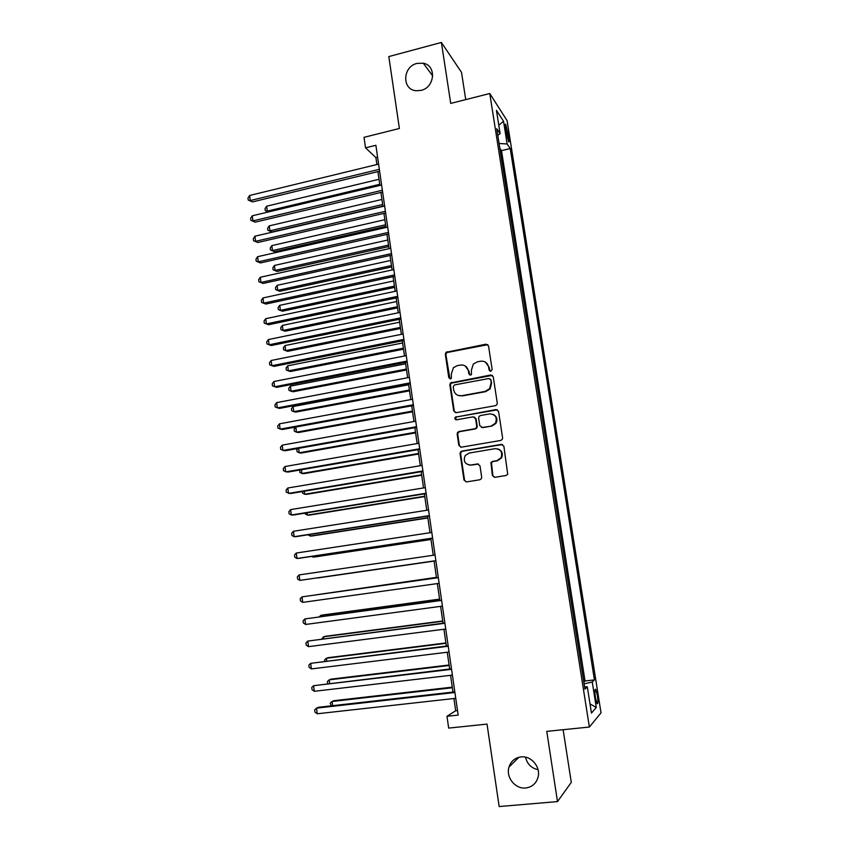 <?xml version="1.0" encoding="UTF-8"?>
<svg xmlns="http://www.w3.org/2000/svg" width="849" height="849" viewBox="0 0 849 849"><rect width="100%" height="100%" fill="white"/><g stroke="black" fill="none" stroke-linecap="round" stroke-linejoin="round"><path stroke-width="1.27" d="M490.839 371.268L492.133 369.432L488.536 345.957L486.021 344.185L446.054 352.303L445.322 354.341L448.771 377.593L450.501 378.845L451.35 378.378L451.328 374.006L453.398 367.713L457.165 365.686L460.402 365.07C464.647 364.688 467.3 366.598 468.372 370.79L468.828 373.815L470.579 375.078L471.471 374.568L471.407 370.217L473.286 364.094L477.287 361.844L480.545 361.228C484.832 360.846 487.528 362.756 488.599 366.97L489.066 370.005L490.839 371.268M521.053 756.905C514.993 757.764 510.971 761.16 508.986 767.072C505.664 777.206 515.279 789.305 525.722 787.989C532.1 787.097 536.218 783.478 538.064 777.143C540.866 766.997 531.166 755.546 521.053 756.905M525.52 757.17C527.176 764.015 531.357 768.207 538.054 769.714M417.018 63.41C402.511 66.54 401.747 89.814 416.137 90.737L421.062 90.376C434.932 87.5 436.715 65.415 423.28 63.229L417.018 63.41M597.378 695.458L595.722 689.346C594.735 688.804 594.64 691.542 595.425 697.57L597.091 703.683C598.078 704.203 598.174 701.465 597.378 695.458M492.356 475.408L494.903 477.308L506.078 475.482L507.713 474.315L503.882 446.256L501.334 444.377L461.909 451.095L460.476 451.997L460.073 453.684L463.978 480.046L466.494 481.924L479.823 479.759L481.383 478.698L481.68 477.149L479.982 465.814L477.456 463.936L470.845 465.04C464.944 464.445 463.055 461.304 465.156 455.595L469.062 453.079L495.02 448.675C500.74 449.1 502.767 452.124 501.08 457.749L496.845 460.699L492.494 461.432L490.934 462.503L492.356 475.408L494.479 477.329M465.73 99.609L461.527 72.398L441.395 42.45L388.81 56.575L399.391 128.475L364.019 137.336L365.526 147.843L375.874 145.285L458.173 715.081L446.977 716.28L448.675 728.102L487.029 724.091L499.159 806.55L557.496 801.594L571.281 782.385L563.131 729.705M441.395 42.45L450.723 103.408L489.767 93.517L589.365 727.041L546.767 731.371L557.496 801.594M495.413 405.663L496.877 404.718L497.27 403.031L493.258 376.797L490.733 374.993L450.458 382.963L449.853 384.894L453.716 410.884L456.2 412.699L495.413 405.663M498.554 411.404L502.597 437.829L502.29 439.379L500.73 440.451L461.325 447.19L458.831 445.343L457.165 434.126L457.622 432.374L459.001 431.525L474.856 428.756L476.3 427.843L476.703 426.145L475.578 418.684L473.073 416.848L456.592 419.788C454.99 419.608 454.533 418.759 455.191 417.241L496.007 409.568L498.554 411.404M583.836 682.002L581.682 668.354M580.238 659.153L578.095 645.558M576.662 636.41L574.529 622.858M573.096 613.763L570.974 600.264M569.552 591.233L567.429 577.776M566.018 568.788L563.906 555.384M562.505 546.448L560.404 533.098M559.003 524.204L556.912 510.918M555.511 502.046L553.431 488.844M552.041 479.993L549.972 466.854M548.592 458.046L546.533 444.972M545.154 436.184L543.105 423.184M541.726 414.418L539.688 401.503M538.319 392.758L536.292 379.906M534.923 371.193L532.907 358.405M531.538 349.714L529.543 337M528.174 328.33L526.189 315.69M524.831 307.051L522.846 294.465M521.488 285.858L519.524 273.346M518.177 264.75L516.213 252.312M514.865 243.748L512.913 231.363M511.576 222.82L509.633 210.51M508.296 201.998L506.365 189.752M505.028 181.262L503.086 168.855M458.29 432.406L457.505 432.544M505.42 128.677L508.583 141.709C509.294 142.399 509.4 140.945 508.88 137.347L505.728 124.336C505.017 123.646 504.911 125.09 505.42 128.677M489.767 93.517L507.097 120.643L601.018 712.842L589.365 727.041M583.953 681.991L585.035 680.983L594.427 679.922L510.228 148.543L507.129 143.969L499.085 143.492M594.427 679.922L592.252 682.044L596.274 707.525L591.456 713.075L587.317 686.83L584.95 689.133L496.761 128.708L500.125 133.654L496.442 110.338L503.531 121.248L507.129 143.969M585.035 680.983L501.504 150.623L499.987 148.469L501.78 160.61M453.918 698.515L455.68 710.783L446.977 716.28M365.526 147.843L375.884 157.543L376.892 164.526M377.922 171.625L379.906 185.432M380.925 192.458L382.941 206.424M383.939 213.375L385.977 227.5M386.974 234.388L389.033 248.683M390.009 255.485L392.1 269.95M393.066 276.678L395.178 291.313M396.143 297.967L398.277 312.782M399.221 319.351L401.386 334.336M402.32 340.831L404.506 355.986M405.429 362.396L407.647 377.731M408.56 384.066L410.799 399.571M411.701 405.833L413.962 421.518M414.853 427.694L417.146 443.56M418.016 449.652L420.329 465.698M421.2 471.704L423.545 487.942M424.394 493.863L426.76 510.281M427.609 516.118L429.997 532.726M430.836 538.478L433.255 555.267M434.072 560.934L436.513 577.851M437.341 583.592L439.771 600.487M440.62 606.366L443.051 623.219M443.921 629.247L446.351 646.068M447.243 652.234L449.662 669.012M450.564 675.316L452.984 692.062M377.593 157.129L375.884 157.543M457.515 710.581L455.68 710.783M501.504 150.623L510.228 148.543M497.801 135.341L500.125 133.654M587.317 686.83L584.579 686.745M584.112 683.806L592.252 682.044M498.798 125.249L503.531 121.248M596.274 707.525L590.002 703.853M490.106 371.225L489.109 367.246L485.458 362.13M465.029 365.834L468.913 371.066L469.932 375.056M487.825 344.652L446.638 352.611L445.905 354.649L449.938 378.845M492.378 375.354L451.042 383.217L450.437 385.138L454.289 411.075L455.435 412.699M490.563 379.811L488.791 378.537L454.502 384.926L453.228 386.751L453.706 389.935C454.756 394.127 457.399 396.058 461.654 395.719L485.129 391.41L489.586 388.672L491.051 383.026L491.072 380.065L490 378.834M458.173 395.454L461.654 395.719M491.072 380.065L491.56 383.281L490.096 388.916L485.649 391.654L462.217 395.942M474.421 417.05L476.119 418.875L477.234 426.315L476.83 428.002L475.398 428.915L459.564 431.685L458.184 432.534L457.738 434.274L459.394 445.481L460.763 447.211M497.461 409.812L456.698 416.88L455.764 417.432L456.168 419.799M491.433 425.848L495.445 423.205C497.45 417.485 495.519 414.386 489.618 413.909L480.481 415.532L479.059 416.424L478.634 418.143L479.759 425.604L482.285 427.45L491.942 426.028L495.943 423.386C497.864 419.321 496.877 416.297 492.982 414.312M481.51 427.45L482.285 427.45M491.942 426.028L482.805 427.62M497.726 448.856C501.982 450.511 503.266 453.515 501.579 457.855L497.355 460.816L493.004 461.538L491.444 462.609L492.855 475.493M469.157 465.061L470.845 465.04M478.475 464.01L471.386 465.135M502.534 444.515L462.472 451.212L461.039 452.124L460.636 453.812L464.541 480.109L466.175 481.956M379.025 179.288L266.639 206.201L267.286 211.114L379.747 184.318M268.316 211.985L265.281 210.605L265.026 208.642L266.639 206.201M265.281 210.605L268.581 211.921M379.354 169.333L250.285 200.544L249.627 195.472L378.601 164.112M379.62 171.211L252.482 201.913L248.248 200.046L247.982 198.019L249.627 195.472M252.482 201.913L248.248 200.046M381.933 199.451L269.239 225.866L269.886 230.801L271.924 231.989L382.899 206.158M271.924 231.989L267.87 230.249L269.886 230.801L382.655 204.503M267.87 230.249L267.615 228.275L269.239 225.866M384.852 219.689L271.85 245.616L272.497 250.561L274.535 251.675L385.807 226.333M274.535 251.675L270.47 249.967L272.497 250.561L385.584 224.762M270.47 249.967L270.215 247.993L271.85 245.616M387.781 240.023L274.46 265.44L275.118 270.406L277.145 271.436L388.736 246.592M277.145 271.436L273.091 269.78L275.118 270.406L388.513 245.117M273.091 269.78L272.826 267.796L274.46 265.44M390.731 260.441L277.092 285.349L277.75 290.337L279.777 291.292L391.665 266.947M279.777 291.292L275.713 289.658L277.75 290.337L391.463 265.557M275.713 289.658L275.447 287.673L277.092 285.349M382.379 190.261L252.949 220.889L252.28 215.795L381.615 185.018M382.634 192.054L255.125 222.162L250.89 220.337L250.625 218.31L252.28 215.795M255.125 222.162L250.89 220.337M385.414 211.284L255.613 241.318L254.944 236.202L384.65 206.02M385.658 212.972L257.788 242.506L253.554 240.723L253.289 238.686L254.944 236.202M257.788 242.506L253.554 240.723M388.46 232.403L258.287 261.832L257.618 256.695L387.696 227.118M388.693 233.995L260.452 262.935L256.218 261.195L255.952 259.147L257.618 256.695M260.452 262.935L256.218 261.195M391.527 253.607L260.972 282.441L260.303 277.273L390.752 248.301M391.739 255.103L263.137 283.449L258.892 281.751L258.627 279.692L260.303 277.273M263.137 283.449L258.892 281.751M393.681 280.945L279.735 305.343L280.403 310.352L282.409 311.222L394.615 287.376M282.409 311.222L278.345 309.63L280.403 310.352L394.424 286.081M278.345 309.63L278.079 307.635L279.735 305.343M394.605 274.917L263.678 303.125L262.999 297.946L393.83 269.579M394.806 276.307L265.833 304.059L261.588 302.403L261.312 300.334L262.999 297.946M265.833 304.059L261.588 302.403M396.653 301.533L282.388 325.411L283.057 330.441L285.062 331.227L397.576 307.89M285.062 331.227L280.987 329.688L283.057 330.441L397.396 306.691M280.987 329.688L280.722 327.672L282.388 325.411M397.693 296.312L266.384 323.904L265.705 318.704L396.918 290.952M397.873 297.606L268.539 324.753L264.283 323.14L264.018 321.06L265.705 318.704M268.539 324.753L264.283 323.14M399.635 322.206L285.052 345.564L285.72 350.616L287.715 351.327L400.548 328.499M285.052 345.564L283.386 347.803L283.651 349.82L285.72 350.616L400.388 327.396M400.792 317.802L269.112 344.779L268.433 339.547L400.017 312.421M400.961 318.991L271.255 345.532L267 343.962L266.724 341.871L268.433 339.547M402.638 342.975L287.726 365.813L288.395 370.886L290.39 371.501L403.53 349.194M287.726 365.813L286.049 368.01L286.315 370.037L288.395 370.886L403.381 348.186M403.912 339.388L271.85 365.728L271.16 360.485L403.126 333.986M404.071 340.481L273.983 366.397L269.727 364.868L269.451 362.778L271.16 360.485M405.642 363.828L290.411 386.136L291.09 391.23L293.064 391.76L406.522 369.973M290.411 386.136L288.724 388.301L288.989 390.338L291.09 391.23L406.395 369.06M407.042 361.069L274.588 386.783L273.909 381.509L406.257 355.646M407.191 362.056L276.721 387.356L272.465 385.871L272.189 383.769L273.909 381.509M408.666 384.777L293.107 406.544L293.786 411.659L295.76 412.105L409.536 390.848M293.107 406.544L291.409 408.687L291.685 410.725L293.786 411.659L409.42 390.031M410.184 382.846L277.347 407.923L276.657 402.628L409.398 377.402M410.322 383.737L279.47 408.401L275.214 406.968L274.938 404.856L276.657 402.628M412.455 411.086L296.492 432.173L294.38 431.196L294.115 429.148L295.802 427.058L296.492 432.173L298.466 432.534L412.561 411.807M413.346 404.729L280.128 429.148L279.427 423.842L412.561 399.253M413.463 405.514L282.229 429.541L277.973 428.151L277.697 426.028L279.427 423.842M298.636 448.346L299.219 452.772L301.183 453.048L415.596 432.863M297.808 448.495L296.821 449.694L297.097 451.753L299.219 452.772L415.511 432.237M416.519 426.707L282.908 450.479L282.208 445.141L415.723 421.2M416.615 427.376L285.009 450.777L280.743 449.429L280.467 447.296L282.208 445.141M301.459 469.741L301.947 473.466L303.91 473.657L418.642 454.003M299.803 470.028L299.824 472.405L301.947 473.466L418.568 453.472M419.714 448.781L285.699 471.895L284.999 466.526L418.907 443.252M419.788 449.344L287.79 472.097L283.524 470.792L283.248 468.659L284.999 466.526M304.303 491.221L304.695 494.245L306.638 494.341L421.709 475.238M302.35 491.55L302.552 493.131L304.695 494.245L421.645 474.814M422.908 470.951L288.511 493.407L287.8 488.016L422.112 465.401M422.982 471.418L290.591 493.513L286.325 492.261L286.039 490.106L287.8 488.016M307.147 512.796L307.455 515.11L309.386 515.12L424.787 496.559M305.194 513.114L305.3 513.953L307.455 515.11L424.733 496.23M426.134 493.227L291.324 515.003L290.623 509.602L425.328 487.644M426.177 493.577L293.404 515.014L291.324 515.003L289.138 513.815L288.851 511.65L290.623 509.602M310.012 534.467L310.225 536.059L312.156 535.974L427.875 517.975M308.049 534.774L310.225 536.059L427.843 517.752M429.361 515.598L294.157 536.706L293.446 531.272L428.554 509.994M429.392 515.842L296.227 536.621L294.157 536.706L291.95 535.464L291.674 533.289L293.446 531.272M312.888 556.233L313.005 557.093L314.926 556.933L430.974 539.486M311.785 556.403L313.005 557.093L430.963 539.359M432.608 538.075L297.001 558.493L296.29 553.039L431.791 532.45M432.629 538.213L299.06 558.313L297.001 558.493L294.783 557.209L294.507 555.023L296.29 553.039M317.706 577.967L434.094 561.083L317.706 577.967M299.145 574.911L297.352 576.853L297.628 579.039L299.856 580.387L435.866 560.68L299.856 580.387L299.145 574.911L435.049 555.002M436.439 577.352L317.951 594.555M436.45 577.416L317.42 594.629M438.317 577.596L302.011 596.868L438.328 577.66M302.732 602.376L300.493 600.975L300.206 598.778L302.011 596.868L302.732 602.376L439.145 583.337M439.58 599.118L322.609 615.005L320.71 615.419L320.858 616.586M439.602 599.288L320.71 615.419L319.373 616.788M441.586 600.243L304.887 618.932L441.607 600.413M305.608 624.461L303.358 623.007L303.072 620.799L304.887 618.932L305.608 624.461L442.435 606.122M442.732 620.98L325.422 636.283L323.533 636.803L323.787 638.713M442.775 621.256L323.533 636.803L321.792 638.979M444.865 622.986L307.784 641.08L444.908 623.283M308.505 646.641L306.245 645.144L305.958 642.926L307.784 641.08L308.505 646.641L445.736 629.013M445.895 642.948L328.255 657.657L326.366 658.272L326.727 660.936M445.958 643.319L326.366 658.272L324.573 660.023L324.721 661.191M448.166 645.834L310.681 663.334L448.23 646.248M311.413 668.916L309.142 667.367L308.845 665.138L310.681 663.334L311.413 668.916L449.057 652.011M449.079 665L331.099 679.126L329.221 679.837L329.667 683.265M449.153 665.489L329.221 679.837L327.406 681.545L327.672 683.509M451.488 668.8L313.599 685.695L451.562 669.32M314.332 691.298L312.05 689.696L311.753 687.457L313.599 685.695L314.332 691.298L452.4 675.104M452.273 687.149L333.944 700.69L332.076 701.486L332.638 705.689M452.358 687.743L332.076 701.486L330.261 703.163L331.269 705.848M454.82 691.861L318.534 707.281L316.528 708.14L454.905 692.497M317.261 713.776L314.968 712.12L314.682 709.87L316.528 708.14L317.261 713.776L455.754 698.313M506.163 133.357L508.18 132.869M507.108 137.771L508.88 137.347M469.37 374.091L468.828 373.815M468.913 371.066L468.372 370.79M449.354 377.858L448.771 377.593M445.905 354.649L445.322 354.341M447.72 352.048L447.136 351.741M454.289 411.075L453.716 410.884M450.437 385.138L449.853 384.894M452.252 382.549L451.679 382.294M459.394 445.481L458.831 445.343M457.738 434.274L457.165 434.126M459.564 431.685L459.001 431.525M475.398 428.915L474.856 428.756M477.234 426.315L476.703 426.145M476.119 418.875L475.578 418.684M456.698 416.88L456.125 416.689M477.987 464.032L477.456 463.936M464.541 480.109L463.978 480.046M460.636 453.812L460.073 453.684M462.472 451.212L461.909 451.095M518.888 757.287L508.986 767.072M595.107 689.42L595.722 689.346M505.166 124.474L505.728 124.336M432.735 75.954L423.28 63.229M446.638 352.611L446.054 352.303M451.042 383.217L450.458 382.963M458.184 432.534L457.622 432.374M476.83 428.002L476.3 427.843M455.764 417.432L455.191 417.241M461.039 452.124L460.476 451.997"/></g></svg>
